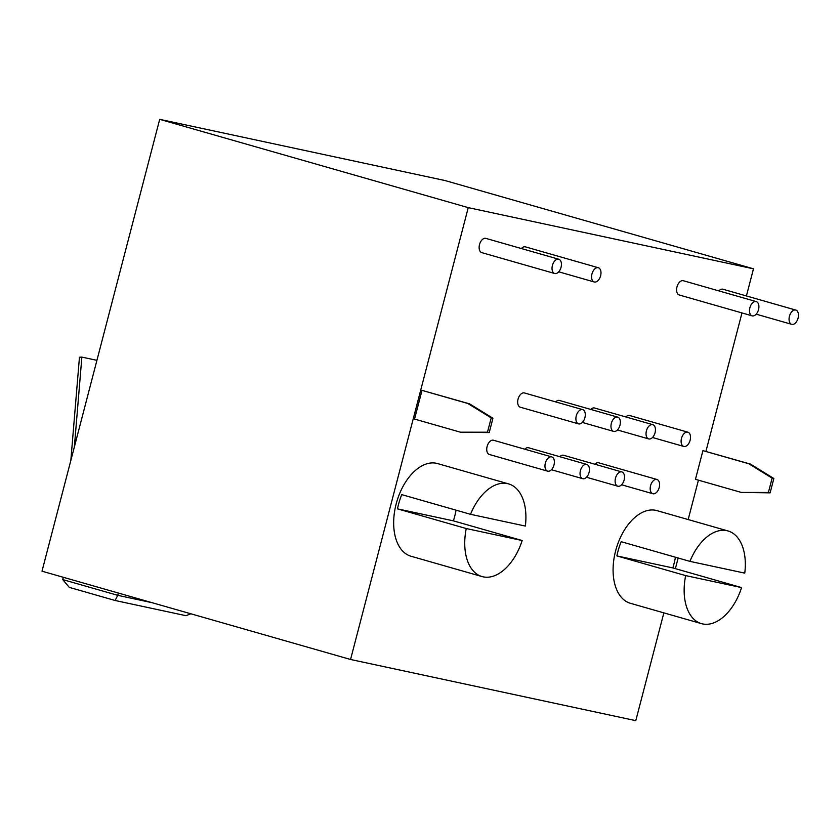 <?xml version="1.0" encoding="UTF-8"?>
<svg xmlns="http://www.w3.org/2000/svg" width="840" height="840" viewBox="0 0 840 840"><rect width="100%" height="100%" fill="white"/><g stroke="black" fill="none" stroke-linecap="round" stroke-linejoin="round"><path stroke-width="1.26" d="M753.48 268.81L444.927 180.516L159.695 119.343L468.248 207.638L753.48 268.81L746.413 295.943M741.982 312.942L705.936 451.353M698.428 480.165L688.17 519.561M678.153 558.001L675.381 568.649M663.863 612.875L635.786 720.657L350.553 659.484L42 571.19L159.695 119.343M350.553 659.484L468.248 207.638M460.394 432.18L489.206 432.59L492.944 418.247L469.592 403.862L422.016 390.369L414.54 419.066L460.394 432.18L487.473 432.222L491.211 417.879L467.87 403.494L422.016 390.369M578.561 423.875L520.327 407.211A7.413 4.41 -74 0 1 518.049 399.157A7.413 4.41 -74 0 1 524.412 392.952L582.635 409.616A7.413 4.41 -74 0 1 584.84 417.953A7.413 4.41 -74 0 1 578.561 423.875A7.413 4.41 -74 0 1 576.282 415.821A7.413 4.41 -74 0 1 582.635 409.616M554.683 273.494L481.793 252.641A7.413 4.41 -74 0 1 479.514 244.577A7.413 4.41 -74 0 1 485.867 238.382L558.768 259.234A7.413 4.41 -74 0 1 560.973 267.582A7.413 4.41 -74 0 1 554.683 273.494A7.413 4.41 -74 0 1 552.405 265.44A7.413 4.41 -74 0 1 558.768 259.234M521.399 248.546A7.413 4.41 -74 0 1 525.431 246.866L598.332 267.729A7.413 4.41 -74 0 1 600.526 276.066A7.413 4.41 -74 0 1 594.248 281.978A7.413 4.41 -74 0 1 591.969 273.924A7.413 4.41 -74 0 1 598.332 267.729M752.157 315.851L679.255 294.987A7.413 4.41 -74 0 1 676.977 286.933A7.413 4.41 -74 0 1 683.34 280.728L756.242 301.592A7.413 4.41 -74 0 1 758.436 309.939A7.413 4.41 -74 0 1 752.157 315.851A7.413 4.41 -74 0 1 749.879 307.797A7.413 4.41 -74 0 1 756.242 301.592M625.832 416.945A7.413 4.41 -74 0 1 629.622 415.517L687.845 432.18A7.413 4.41 -74 0 1 690.05 440.528A7.413 4.41 -74 0 1 683.771 446.439A7.413 4.41 -74 0 1 681.492 438.386A7.413 4.41 -74 0 1 687.845 432.18M555.681 401.898A7.413 4.41 -74 0 1 559.482 400.47L617.704 417.134A7.413 4.41 -74 0 1 619.909 425.481A7.413 4.41 -74 0 1 613.63 431.393A7.413 4.41 -74 0 1 611.352 423.339A7.413 4.41 -74 0 1 617.704 417.134M590.751 409.427A7.413 4.41 -74 0 1 594.552 407.999L652.775 424.662A7.413 4.41 -74 0 1 654.98 432.999A7.413 4.41 -74 0 1 648.7 438.921A7.413 4.41 -74 0 1 646.422 430.857A7.413 4.41 -74 0 1 652.775 424.662M741.311 492.429L770.123 492.849L773.85 478.506L750.509 464.111L702.933 450.629L695.457 479.315L741.311 492.429L768.39 492.471L772.128 478.128L748.776 463.743L702.933 450.629M718.872 290.903A7.413 4.41 -74 0 1 722.904 289.223L795.795 310.076A7.413 4.41 -74 0 1 798 318.423A7.413 4.41 -74 0 1 791.721 324.334A7.413 4.41 -74 0 1 789.443 316.281A7.413 4.41 -74 0 1 795.795 310.076M594.899 464.237A7.413 4.41 -74 0 1 598.7 462.808L656.922 479.472A7.413 4.41 -74 0 1 659.127 487.809A7.413 4.41 -74 0 1 652.848 493.731A7.413 4.41 -74 0 1 650.57 485.667A7.413 4.41 -74 0 1 656.922 479.472M559.828 456.708A7.413 4.41 -74 0 1 563.63 455.28L621.852 471.944A7.413 4.41 -74 0 1 624.057 480.291A7.413 4.41 -74 0 1 617.778 486.203A7.413 4.41 -74 0 1 615.5 478.149A7.413 4.41 -74 0 1 621.852 471.944M547.638 471.156L489.405 454.503A7.413 4.41 -74 0 1 487.127 446.439A7.413 4.41 -74 0 1 493.49 440.244L551.712 456.897A7.413 4.41 -74 0 1 553.917 465.245A7.413 4.41 -74 0 1 547.638 471.156A7.413 4.41 -74 0 1 545.349 463.103A7.413 4.41 -74 0 1 551.712 456.897M524.759 449.19A7.413 4.41 -74 0 1 528.559 447.762L586.782 464.425A7.413 4.41 -74 0 1 588.987 472.763A7.413 4.41 -74 0 1 582.708 478.685A7.413 4.41 -74 0 1 580.429 470.631A7.413 4.41 -74 0 1 586.782 464.425M615.605 550.935A48.195 28.675 -74 0 1 656.933 510.615L727.997 530.954A48.195 28.675 -74 0 1 744.765 573.132L689.934 561.372L621.17 541.695A48.195 28.675 -74 0 0 617.894 551.597A48.195 28.675 -74 0 0 616.896 555.923L685.661 575.6A48.195 28.675 -74 0 0 701.474 623.637L630.409 603.299A48.195 28.675 -74 0 1 615.605 550.935M396.186 503.874A48.195 28.675 -74 0 1 437.524 463.565L508.589 483.893A48.195 28.675 -74 0 1 525.357 526.071L470.526 514.311L401.762 494.634A48.195 28.675 -74 0 0 398.486 504.536A48.195 28.675 -74 0 0 397.478 508.862L466.253 528.538A48.195 28.675 -74 0 0 482.066 576.576L411.002 556.238A48.195 28.675 -74 0 1 396.186 503.874M118.346 593.029L117.747 595.329L152.124 602.7M63.326 577.29L62.727 579.579L117.747 595.329L115.122 600.495L185.955 615.688L190.869 613.788M469.592 403.862L467.87 403.494M750.509 464.111L748.776 463.743M689.934 561.372A48.195 28.675 -74 0 1 727.997 530.954M675.433 557.225A48.195 28.675 -74 0 1 672.798 567.913L616.896 555.923M701.474 623.637A48.195 28.675 -74 0 0 741.573 587.591L672.798 567.913M470.526 514.311A48.195 28.675 -74 0 1 508.589 483.893M456.026 510.163A48.195 28.675 -74 0 1 453.39 520.853L397.478 508.862M482.066 576.576A48.195 28.675 -74 0 0 522.165 540.529L453.39 520.853M115.122 600.495L69.269 587.37L62.727 579.579M492.944 418.247L491.211 417.879M489.206 432.59L487.473 432.222M773.85 478.506L772.128 478.128M770.123 492.849L768.39 492.471M741.573 587.591L685.661 575.6M522.165 540.529L466.253 528.538M96.925 360.339L81.868 357.105L79.464 357.21L70.833 460.488M81.868 357.105L74.361 446.933M594.248 281.978L558.726 271.814M683.771 446.439L652.491 437.493M613.63 431.393L582.351 422.447M648.7 438.921L617.421 429.965M791.721 324.334L756.189 314.171M652.848 493.731L621.569 484.775M617.778 486.203L586.499 477.257M582.708 478.685L551.428 469.728"/></g></svg>
